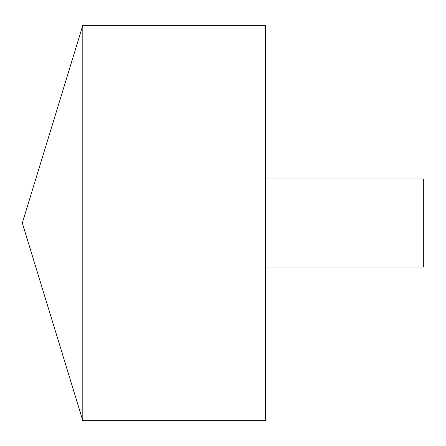 <?xml version="1.0" encoding="UTF-8"?>
<svg xmlns="http://www.w3.org/2000/svg" width="446" height="446" viewBox="0 0 446 446"><rect width="100%" height="100%" fill="white"/><g stroke="black" fill="none" stroke-linecap="round" stroke-linejoin="round"><path stroke-width="0.33" stroke-dasharray="2.23 1.67" d="M82.811 420.662L82.811 25.338M265.571 420.662L265.571 25.338M265.571 223L265.571 178.907L265.571 267.093L265.571 223L82.811 223M423.7 267.093L423.7 178.907"/><path stroke-width="0.67" d="M82.811 420.662L22.3 223L82.811 25.338L82.811 420.662L265.571 420.662L265.571 25.338L82.811 25.338M265.571 178.907L423.7 178.907L423.7 267.093L265.571 267.093M265.571 223L22.3 223L265.571 223"/></g></svg>
